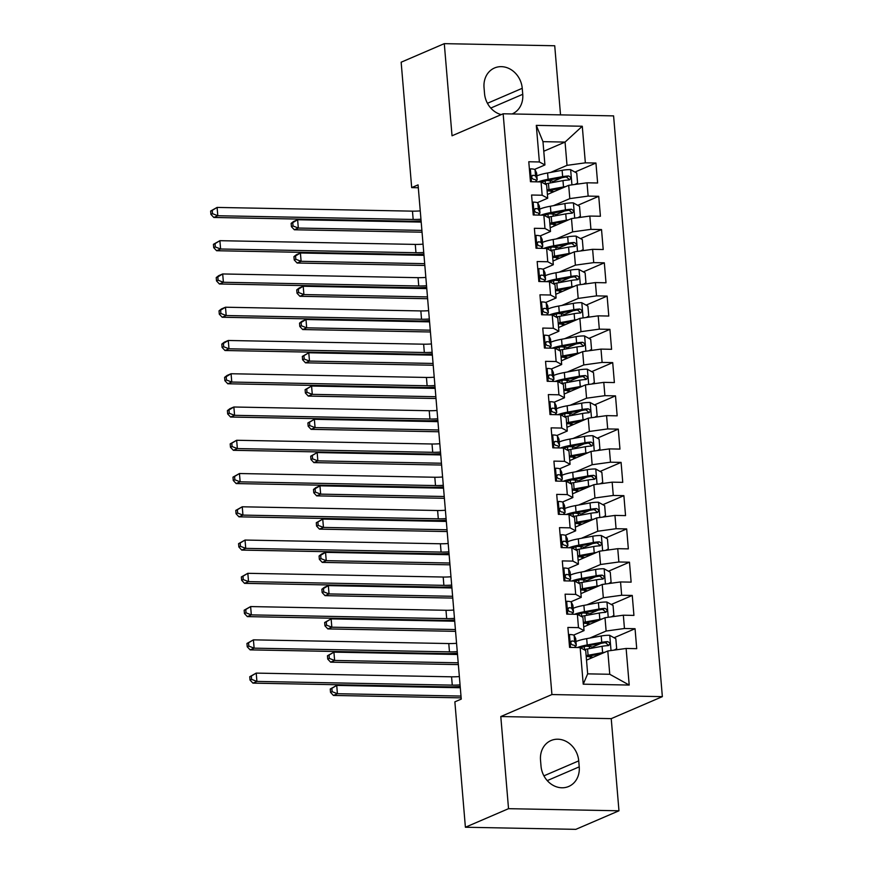 <?xml version="1.0" encoding="UTF-8"?>
<svg xmlns="http://www.w3.org/2000/svg" width="873" height="873" viewBox="0 0 873 873"><rect width="100%" height="100%" fill="white"/><g stroke="black" fill="none" stroke-linecap="round" stroke-linejoin="round"><path stroke-width="1.31" d="M560.531 114.876L554.726 45.756L444.292 43.65L401.154 62.212L411.685 187.619L418.309 187.739M662.356 696.643L613.588 115.88L503.154 113.785L551.922 694.548L662.356 696.643L611.231 718.643L500.796 716.547L508.533 808.682L618.968 810.788L611.231 718.643M618.968 810.788L575.831 829.35L465.396 827.244L508.533 808.682M629.204 685.054L583.229 684.181L580.163 647.591L585.707 650.571L587.66 673.858L609.758 674.272L629.204 685.054L626.127 648.464L636.723 648.672L635.053 628.713L624.457 628.505L623.333 615.203L633.929 615.41L632.259 595.451L621.663 595.244L620.539 581.942L631.135 582.138L629.466 562.19L618.87 561.983L617.746 548.681L628.342 548.877L626.672 528.918L616.076 528.722L614.952 515.419L625.548 515.616L623.879 495.657L613.283 495.46L612.159 482.158L622.755 482.354L621.085 462.395L610.489 462.199L609.365 448.897L619.961 449.093L618.291 429.134L607.695 428.938L606.571 415.635L617.167 415.832L615.498 395.873L604.902 395.676L603.778 382.363L614.374 382.57L612.704 362.611L602.108 362.415L600.995 349.102L611.591 349.309L609.911 329.35L599.315 329.143L598.201 315.84L608.797 316.048L607.117 296.089L596.521 295.882L595.408 282.579L606.004 282.787L604.323 262.828L593.727 262.62L592.614 249.318L603.21 249.525L601.53 229.566L590.934 229.359L589.821 216.057L600.417 216.253L598.736 196.305L588.14 196.098L587.027 182.795L597.623 182.992L595.943 163.033L574.958 172.068M543.781 151.236L565.06 142.081L582.28 126.247L536.306 125.374L539.383 161.963L528.787 161.756L530.457 181.715L541.053 181.922L542.177 195.225L531.581 195.017L533.25 214.976L543.846 215.184L544.97 228.486L534.374 228.29L536.044 248.238L546.64 248.445L547.764 261.747L537.168 261.551L538.837 281.51L549.433 281.706L550.557 295.009L539.961 294.812L541.631 314.771L552.227 314.967L553.351 328.27L542.755 328.073L544.425 348.032L555.021 348.229L556.145 361.531L545.549 361.335L547.218 381.294L557.814 381.49L558.938 394.803L548.342 394.596L550.012 414.555L560.608 414.751L561.732 428.065L551.136 427.857L552.805 447.816L563.401 448.013L564.515 461.326L553.919 461.119L555.599 481.078L566.195 481.285L567.308 494.587L556.712 494.38L558.393 514.339L568.989 514.546L570.102 527.849L559.506 527.641L561.186 547.6L571.782 547.808L572.895 561.11L562.299 560.903L563.98 580.861L574.576 581.069L575.689 594.371L565.093 594.175L566.773 614.123L577.369 614.33L578.483 627.632L567.886 627.436L569.567 647.395L580.163 647.591M582.28 126.247L585.346 162.836L595.943 163.033M465.396 827.244L454.866 701.848L461.25 699.098L418.069 184.869L411.685 187.619M547.415 194.472L568.694 185.316L569.807 198.618L553.417 205.679M587.027 182.795L568.694 185.316M588.14 196.098L569.807 198.618M536.306 125.374L542.973 141.655L544.927 164.942L534.538 169.417M539.383 161.963L544.927 164.942M550.208 227.744L571.488 218.577L572.601 231.88L556.21 238.94M589.821 216.057L571.488 218.577M590.934 229.359L572.601 231.88M541.053 181.922L546.607 184.901L547.72 198.204L537.332 202.678M542.177 195.225L547.72 198.204M553.002 261.005L574.281 251.839L575.394 265.152L559.004 272.201M592.614 249.318L574.281 251.839M593.727 262.62L575.394 265.152M543.846 215.184L549.401 218.163L550.514 231.465L540.125 235.939M544.97 228.486L550.514 231.465M555.795 294.266L577.075 285.1L578.188 298.413L561.797 305.463M595.408 282.579L577.075 285.1M596.521 295.882L578.188 298.413M546.64 248.445L552.194 251.424L553.307 264.726L542.919 269.2M547.764 261.747L553.307 264.726M558.578 327.528L579.868 318.361L580.981 331.675L564.591 338.724M598.201 315.84L579.868 318.361M599.315 329.143L580.981 331.675M549.433 281.706L554.988 284.685L556.101 297.988L545.712 302.462M550.557 295.009L556.101 297.988M561.372 360.789L582.662 351.633L583.775 364.936L567.385 371.985M600.995 349.102L582.662 351.633M602.108 362.415L583.775 364.936M552.227 314.967L557.782 317.947L558.895 331.249L548.506 335.723M553.351 328.27L558.895 331.249M564.165 394.05L585.456 384.895L586.569 398.197L570.178 405.247M603.778 382.363L585.456 384.895M604.902 395.676L586.569 398.197M555.021 348.229L560.575 351.208L561.688 364.51L551.299 368.984M556.145 361.531L561.688 364.51M566.959 427.312L588.249 418.156L589.362 431.458L572.972 438.508M606.571 415.635L588.249 418.156M607.695 428.938L589.362 431.458M557.814 381.49L563.369 384.469L564.482 397.772L554.082 402.246M558.938 394.803L564.482 397.772M569.753 460.573L591.043 451.417L592.156 464.72L575.765 471.769M609.365 448.897L591.043 451.417M610.489 462.199L592.156 464.72M560.608 414.751L566.162 417.731L567.275 431.033L556.876 435.507M561.732 428.065L567.275 431.033M572.546 493.834L593.836 484.679L594.95 497.981L578.559 505.041M612.159 482.158L593.836 484.679M613.283 495.46L594.95 497.981M563.401 448.013L568.956 450.992L570.069 464.305L559.669 468.779M564.515 461.326L570.069 464.305M575.34 527.096L596.63 517.94L597.743 531.242L581.353 538.303M614.952 515.419L596.63 517.94M616.076 528.722L597.743 531.242M566.195 481.285L571.75 484.253L572.863 497.566L562.463 502.04M567.308 494.587L572.863 497.566M578.133 560.357L599.424 551.201L600.537 564.504L584.146 571.564M617.746 548.681L599.424 551.201M618.87 561.983L600.537 564.504M568.989 514.546L574.532 517.514L575.656 530.828L565.257 535.302M570.102 527.849L575.656 530.828M580.927 593.629L602.206 584.463L603.33 597.765L586.94 604.825M620.539 581.942L602.206 584.463M621.663 595.244L603.33 597.765M571.782 547.808L577.326 550.787L578.45 564.089L568.05 568.563M572.895 561.11L578.45 564.089M583.721 626.89L605 617.724L606.124 631.037L589.733 638.087M623.333 615.203L605 617.724M624.457 628.505L606.124 631.037M574.576 581.069L580.119 584.048L581.243 597.35L570.844 601.824M575.689 594.371L581.243 597.35M586.514 660.152L607.794 650.985L609.758 674.272M626.127 648.464L607.794 650.985M577.369 614.33L582.913 617.309L584.037 630.612L573.637 635.086M578.483 627.632L584.037 630.612M500.796 716.547L551.922 694.548M444.292 43.65L452.028 135.784L503.154 113.785M550.623 172.418L567.014 165.357L565.06 142.081L542.973 141.655M583.229 684.181L587.66 673.858M585.346 162.836L567.014 165.357M541.02 766.134A21.738 18.671 66.7 0 0 568.716 786.464A21.738 18.671 66.7 0 0 579.225 766.854L578.723 760.874A21.738 18.671 66.7 0 0 551.016 740.533A21.738 18.671 66.7 0 0 540.518 760.143L541.02 766.134M512.113 113.948A21.738 18.671 66.7 0 0 512.233 113.894A21.738 18.671 66.7 0 0 522.741 94.295L522.24 88.304A21.738 18.671 66.7 0 0 494.544 67.974A21.738 18.671 66.7 0 0 484.035 87.573L484.537 93.564A21.738 18.671 66.7 0 0 501.2 114.625M635.053 628.713L614.057 637.748M600.94 643.39L592.341 647.089M632.259 595.451L611.264 604.487M598.147 610.129L589.548 613.828M629.466 562.19L608.47 571.215M595.353 576.867L586.754 580.567M626.672 528.918L605.676 537.954M592.56 543.606L583.961 547.306M623.879 495.657L602.883 504.692M589.766 510.345L581.167 514.044M621.085 462.395L600.089 471.431M586.972 477.084L578.373 480.783M618.291 429.134L597.296 438.17M584.179 443.811L575.58 447.522M615.498 395.873L594.502 404.908M581.385 410.55L572.786 414.249M612.704 362.611L591.708 371.647M578.592 377.289L569.993 380.988M609.911 329.35L588.915 338.386M575.798 344.027L567.199 347.727M607.117 296.089L586.121 305.124M573.004 310.766L564.405 314.466M604.323 262.828L583.339 271.863M570.211 277.505L561.612 281.204M601.53 229.566L580.545 238.591M567.417 244.244L558.818 247.943M598.736 196.305L577.751 205.33M564.624 210.982L556.025 214.682M561.83 177.721L553.231 181.42M568.519 634.987L569.6 634.529A9.003 1.67 -4.8 0 1 574.15 635.468L575.623 638.436A25.983 4.823 -4.8 0 1 575.722 638.785L576.256 645.103A25.983 4.823 175.2 0 0 576.147 644.754L574.674 641.786A9.003 1.67 175.2 0 0 572.164 640.968L571.619 641.055M569.6 634.529L568.53 635.118M575.372 646.5A25.983 4.823 175.2 0 0 576.256 645.103M571.149 641.415L572.164 640.968C570.244 642.146 570.353 643.477 572.502 644.961A9.003 1.67 -4.8 0 1 575.012 645.78L575.874 647.515M570.789 643.205L571.302 644.241M460.06 684.879A16.98 3.154 -4.8 0 1 452.269 685.13L256.913 681.42L252.919 683.133L448.275 686.855A25.481 4.736 175.2 0 0 460.191 686.451M459.362 676.564A16.98 3.154 -4.8 0 1 451.57 676.815L256.215 673.105L256.913 681.42L251.62 679.369L251.348 676.04L249.743 676.728L250.027 680.056L251.62 679.369M249.743 676.728L256.215 673.105L251.348 676.04M250.027 680.056L252.919 683.133M592.058 655.481L589.668 656.507A2.041 0.971 -88.9 0 0 589.384 656.736M614.188 650.112L616.676 648.704L615.836 638.73L609.594 635.282A9.003 1.67 175.2 0 0 601.213 635.981L586.689 638.643A25.983 4.823 175.2 0 0 575.962 641.579M586.078 646.184L589.384 646.511A12.397 2.303 -4.8 0 1 593.193 647.831L593.204 647.919M604.793 652.284A9.003 1.67 175.2 0 0 602.61 652.622L588.086 655.274A25.983 4.823 175.2 0 0 586.132 655.656M601.268 653.801L590.192 655.83A21.574 4.005 175.2 0 0 586.22 656.671M584.037 649.665A25.983 4.823 -4.8 0 1 587.551 648.955L602.086 646.293A9.003 1.67 -4.8 0 1 608.023 645.638C610.467 644.241 610.358 642.91 607.684 641.644A9.003 1.67 175.2 0 0 601.748 642.31L587.213 644.961A25.983 4.823 175.2 0 0 577.348 647.537M580.643 647.853A21.574 4.005 -4.8 0 1 589.319 645.518L603.854 642.855A4.583 0.851 -4.8 0 1 605.393 642.637L607.75 644.536M593.04 657.336A12.397 2.303 175.2 0 0 590.246 656.812L586.951 656.496M608.023 645.638L608.754 645.474M460.3 687.749L336.716 685.403L337.415 693.719L333.421 695.443L461.151 697.865M460.999 696.065L337.415 693.719L332.122 691.667L331.849 688.339L330.245 689.026L330.529 692.354L332.122 691.667M330.245 689.026L336.716 685.403L331.849 688.339M330.529 692.354L333.421 695.443M565.726 601.726L566.806 601.268A9.003 1.67 -4.8 0 1 571.357 602.206L572.83 605.175A25.983 4.823 -4.8 0 1 572.928 605.513L573.463 611.842A25.983 4.823 175.2 0 0 573.354 611.493L571.88 608.525A9.003 1.67 175.2 0 0 569.371 607.706L568.825 607.794M566.806 601.268L565.737 601.857M572.579 613.239A25.983 4.823 175.2 0 0 573.463 611.842M568.356 608.143L569.371 607.706C567.45 608.885 567.559 610.216 569.709 611.7A9.003 1.67 -4.8 0 1 572.219 612.519L573.081 614.243M567.996 609.943L568.509 610.98M457.266 651.618A16.98 3.154 -4.8 0 1 449.475 651.869L254.119 648.159L250.125 649.872L445.481 653.593A25.481 4.736 175.2 0 0 457.397 653.19M456.568 643.303A16.98 3.154 -4.8 0 1 448.777 643.554L253.421 639.844L254.119 648.159L248.827 646.096L248.554 642.779L246.95 643.466L247.234 646.784L248.827 646.096M246.95 643.466L253.421 639.844L248.554 642.779M247.234 646.784L250.125 649.872M562.932 568.465L564.013 567.996A9.003 1.67 -4.8 0 1 568.563 568.945L570.036 571.902A25.983 4.823 -4.8 0 1 570.134 572.251L570.669 578.57A25.983 4.823 175.2 0 0 570.571 578.232L569.098 575.263A9.003 1.67 175.2 0 0 566.577 574.445L566.042 574.532M564.013 567.996L562.954 568.596M569.785 579.978A25.983 4.823 175.2 0 0 570.669 578.57M565.562 574.881L566.577 574.445C564.656 575.623 564.766 576.955 566.915 578.439A9.003 1.67 -4.8 0 1 569.425 579.257L570.287 580.981M565.202 576.682L565.715 577.719M454.473 618.357A16.98 3.154 -4.8 0 1 446.681 618.608L251.326 614.887L247.332 616.611L442.687 620.332A25.481 4.736 175.2 0 0 454.604 619.928M453.774 610.041A16.98 3.154 -4.8 0 1 445.983 610.292L250.627 606.571L251.326 614.887L246.033 612.835L245.76 609.518L244.156 610.205L244.44 613.523L246.033 612.835M244.156 610.205L250.627 606.571L245.76 609.518M244.44 613.523L247.332 616.611M589.264 622.22L586.885 623.246A2.041 0.971 -88.9 0 0 586.591 623.475M611.395 616.851L613.883 615.443L613.053 605.458L606.8 602.021A9.003 1.67 175.2 0 0 598.42 602.719L583.895 605.382A25.983 4.823 175.2 0 0 573.168 608.317M583.284 612.922L586.591 613.239A12.397 2.303 -4.8 0 1 590.399 614.57L590.41 614.657M601.999 619.022A9.003 1.67 175.2 0 0 599.816 619.35L585.292 622.013A25.983 4.823 175.2 0 0 583.339 622.384M598.474 620.539L587.398 622.569A21.574 4.005 175.2 0 0 583.426 623.409M581.243 616.403A25.983 4.823 -4.8 0 1 584.757 615.694L599.293 613.032A9.003 1.67 -4.8 0 1 605.229 612.377C607.673 610.98 607.564 609.649 604.891 608.383A9.003 1.67 175.2 0 0 598.954 609.048L584.43 611.7A25.983 4.823 175.2 0 0 574.554 614.276M577.85 614.592A21.574 4.005 -4.8 0 1 586.525 612.257L601.06 609.594A4.583 0.851 -4.8 0 1 602.599 609.376L604.956 611.275M590.246 624.075A12.397 2.303 175.2 0 0 587.453 623.551L584.157 623.235M605.229 612.377L605.96 612.213M457.507 654.488L333.923 652.142L334.621 660.457L330.627 662.17L458.358 664.604M458.205 662.803L334.621 660.457L329.328 658.406L329.056 655.077L327.451 655.765L327.735 659.093L329.328 658.406M327.451 655.765L333.923 652.142L329.056 655.077M327.735 659.093L330.627 662.17M586.47 588.959L584.092 589.984A2.041 0.971 -88.9 0 0 583.797 590.213M608.601 583.59L611.089 582.182L610.26 572.197L604.007 568.76A9.003 1.67 175.2 0 0 595.626 569.458L581.102 572.121A25.983 4.823 175.2 0 0 570.375 575.056M580.49 579.661L583.797 579.978A12.397 2.303 -4.8 0 1 587.605 581.309L587.616 581.396M599.205 585.761A9.003 1.67 175.2 0 0 597.023 586.089L582.498 588.751A25.983 4.823 175.2 0 0 580.556 589.122M595.681 587.278L584.604 589.297A21.574 4.005 175.2 0 0 580.632 590.148M578.45 583.142A25.983 4.823 -4.8 0 1 581.964 582.433L596.499 579.77A9.003 1.67 -4.8 0 1 602.435 579.115C604.891 577.719 604.771 576.387 602.097 575.121A9.003 1.67 175.2 0 0 596.161 575.776L581.636 578.439A25.983 4.823 175.2 0 0 571.76 581.014M575.056 581.331A21.574 4.005 -4.8 0 1 583.731 578.995L598.267 576.333A4.583 0.851 -4.8 0 1 599.806 576.115L602.163 578.013M587.453 590.814A12.397 2.303 175.2 0 0 584.659 590.29L581.363 589.973M602.435 579.115L603.167 578.952M454.713 621.227L331.129 618.881L331.827 627.196L327.833 628.909L455.564 631.343M455.411 629.542L331.827 627.196L326.535 625.144L326.262 621.816L324.658 622.504L324.942 625.832L326.535 625.144M324.658 622.504L331.129 618.881L326.262 621.816M324.942 625.832L327.833 628.909M560.15 535.204L561.219 534.734A9.003 1.67 -4.8 0 1 565.769 535.684L567.243 538.641A25.983 4.823 -4.8 0 1 567.341 538.99L567.876 545.309A25.983 4.823 175.2 0 0 567.777 544.97L566.304 542.002A9.003 1.67 175.2 0 0 563.783 541.184L563.249 541.271M561.219 534.734L560.16 535.335M566.992 546.716A25.983 4.823 175.2 0 0 567.876 545.309M562.769 541.62L563.783 541.184C561.863 542.362 561.972 543.693 564.122 545.178A9.003 1.67 -4.8 0 1 566.632 545.996L567.494 547.72M562.408 543.421L562.921 544.457M451.679 585.085A16.98 3.154 -4.8 0 1 443.888 585.346L248.532 581.625L244.538 583.35L439.894 587.071A25.481 4.736 175.2 0 0 451.81 586.667M450.981 576.769A16.98 3.154 -4.8 0 1 443.189 577.031L247.834 573.31L248.532 581.625L243.24 579.574L242.967 576.245L241.363 576.933L241.646 580.261L243.24 579.574M241.363 576.933L247.834 573.31L242.967 576.245M241.646 580.261L244.538 583.35M557.356 501.931L558.425 501.473A9.003 1.67 -4.8 0 1 562.976 502.422L564.449 505.38A25.983 4.823 -4.8 0 1 564.547 505.729L565.082 512.047A25.983 4.823 175.2 0 0 564.984 511.698L563.511 508.741A9.003 1.67 175.2 0 0 560.99 507.922L560.455 508.01M558.425 501.473L557.367 502.073M564.198 513.455A25.983 4.823 175.2 0 0 565.082 512.047M559.975 508.359L560.99 507.922C559.069 509.09 559.178 510.421 561.328 511.916A9.003 1.67 -4.8 0 1 563.838 512.735L564.7 514.459M559.615 510.159L560.128 511.196M448.886 551.823A16.98 3.154 -4.8 0 1 441.094 552.085L245.739 548.364L241.745 550.088L437.1 553.798A25.481 4.736 175.2 0 0 449.017 553.395M448.187 543.508A16.98 3.154 -4.8 0 1 440.396 543.77L245.04 540.049L245.739 548.364L240.446 546.312L240.173 542.984L238.569 543.672L238.853 547L240.446 546.312M238.569 543.672L245.04 540.049L240.173 542.984M238.853 547L241.745 550.088M583.677 555.697L581.298 556.723A2.041 0.971 -88.9 0 0 581.003 556.941M605.807 550.317L608.295 548.921L607.466 538.936L601.213 535.498A9.003 1.67 175.2 0 0 592.832 536.197L578.308 538.859A25.983 4.823 175.2 0 0 567.581 541.795M577.697 546.4L581.003 546.716A12.397 2.303 -4.8 0 1 584.812 548.048L584.823 548.135M596.412 552.5A9.003 1.67 175.2 0 0 594.229 552.827L579.705 555.49A25.983 4.823 175.2 0 0 577.762 555.861M592.887 554.017L581.811 556.036A21.574 4.005 175.2 0 0 577.839 556.876M575.656 549.881A25.983 4.823 -4.8 0 1 579.17 549.172L593.705 546.509A9.003 1.67 -4.8 0 1 599.642 545.854C602.097 544.457 601.977 543.126 599.304 541.86A9.003 1.67 175.2 0 0 593.367 542.515L578.843 545.178A25.983 4.823 175.2 0 0 568.967 547.753M572.273 548.069A21.574 4.005 -4.8 0 1 580.949 545.723L595.473 543.071A4.583 0.851 -4.8 0 1 597.012 542.853L599.369 544.752M584.659 557.552A12.397 2.303 175.2 0 0 581.865 557.029L578.57 556.712M599.642 545.854L600.373 545.69M451.919 587.966L328.335 585.619L329.034 593.935L325.04 595.648L452.771 598.081M452.618 596.281L329.034 593.935L323.752 591.883L323.468 588.555L321.875 589.242L322.148 592.571L323.752 591.883M321.875 589.242L324.341 587.333L328.335 585.619L323.468 588.555M322.148 592.571L325.04 595.648M580.883 522.436L578.504 523.462A2.041 0.971 -88.9 0 0 578.21 523.68M603.014 517.056L605.502 515.659L604.673 505.674L598.42 502.237A9.003 1.67 175.2 0 0 590.039 502.935L575.514 505.598A25.983 4.823 175.2 0 0 564.787 508.533M574.903 513.138L578.21 513.455A12.397 2.303 -4.8 0 1 582.018 514.786L582.029 514.874M593.618 519.239A9.003 1.67 175.2 0 0 591.436 519.566L576.911 522.229A25.983 4.823 175.2 0 0 574.969 522.6M590.093 520.755L579.017 522.774A21.574 4.005 175.2 0 0 575.045 523.614M572.863 516.62A25.983 4.823 -4.8 0 1 576.376 515.91L590.912 513.248A9.003 1.67 -4.8 0 1 596.848 512.593C599.304 511.196 599.184 509.865 596.51 508.599A9.003 1.67 175.2 0 0 590.574 509.254L576.049 511.916A25.983 4.823 175.2 0 0 566.173 514.492M569.48 514.808A21.574 4.005 -4.8 0 1 578.155 512.462L592.68 509.81A4.583 0.851 -4.8 0 1 594.218 509.592L596.575 511.491M581.865 524.291A12.397 2.303 175.2 0 0 579.072 523.767L575.776 523.44M596.848 512.593L597.579 512.429M449.126 554.704L325.542 552.358L326.24 560.673L322.246 562.387L449.977 564.82M449.824 563.02L326.24 560.673L320.958 558.611L320.675 555.293L319.082 555.981L319.354 559.309L320.958 558.611M319.082 555.981L321.548 554.071L325.542 552.358L320.675 555.293M319.354 559.309L322.246 562.387M554.562 468.67L555.632 468.212A9.003 1.67 -4.8 0 1 560.182 469.161L561.655 472.118A25.983 4.823 -4.8 0 1 561.754 472.468L562.288 478.786A25.983 4.823 175.2 0 0 562.19 478.437L560.717 475.479A9.003 1.67 175.2 0 0 558.196 474.661L557.661 474.748M555.632 468.212L554.573 468.812M561.404 480.194A25.983 4.823 175.2 0 0 562.288 478.786M557.181 475.098L558.196 474.661C556.276 475.829 556.385 477.16 558.534 478.655A9.003 1.67 -4.8 0 1 561.044 479.473L561.906 481.198M556.821 476.887L557.334 477.924M446.092 518.562A16.98 3.154 -4.8 0 1 438.301 518.824L242.945 515.103L238.951 516.827L434.307 520.537A25.481 4.736 175.2 0 0 446.223 520.133M445.394 510.247A16.98 3.154 -4.8 0 1 437.602 510.509L242.247 506.787L242.945 515.103L237.652 513.051L237.38 509.723L235.775 510.41L236.059 513.739L237.652 513.051M235.775 510.41L242.247 506.787L237.38 509.723M236.059 513.739L238.951 516.827M578.09 489.175L575.711 490.2A2.041 0.971 -88.9 0 0 575.416 490.419M600.22 483.795L602.708 482.398L601.879 472.413L595.626 468.976A9.003 1.67 175.2 0 0 587.256 469.674L572.721 472.337A25.983 4.823 175.2 0 0 561.994 475.272M572.11 479.866L575.416 480.194A12.397 2.303 -4.8 0 1 579.225 481.514L579.236 481.612M590.825 485.966A9.003 1.67 175.2 0 0 588.642 486.305L574.118 488.967A25.983 4.823 175.2 0 0 572.175 489.338M587.3 487.483L576.224 489.513A21.574 4.005 175.2 0 0 572.251 490.353M570.069 483.358A25.983 4.823 -4.8 0 1 573.583 482.638L588.118 479.986A9.003 1.67 -4.8 0 1 594.055 479.332C596.51 477.935 596.39 476.603 593.716 475.338A9.003 1.67 175.2 0 0 587.78 475.992L573.255 478.655A25.983 4.823 175.2 0 0 563.391 481.23M566.686 481.536A21.574 4.005 -4.8 0 1 575.362 479.201L589.886 476.549A4.583 0.851 -4.8 0 1 591.425 476.331L593.782 478.229M579.072 491.03A12.397 2.303 175.2 0 0 576.278 490.506L572.983 490.179M594.055 479.332L594.786 479.168M446.332 521.443L322.748 519.086L323.447 527.412L319.453 529.125L447.183 531.559M447.031 529.758L323.447 527.412L318.165 525.35L317.881 522.032L316.288 522.72L316.561 526.037L318.165 525.35M316.288 522.72L322.748 519.086L317.881 522.032M316.561 526.037L319.453 529.125M551.769 435.409L552.838 434.95A9.003 1.67 -4.8 0 1 557.389 435.9L558.862 438.857A25.983 4.823 -4.8 0 1 558.96 439.206L559.495 445.525A25.983 4.823 175.2 0 0 559.397 445.175L557.923 442.218A9.003 1.67 175.2 0 0 555.414 441.4L554.868 441.476M552.838 434.95L551.78 435.551M558.611 446.921A25.983 4.823 175.2 0 0 559.495 445.525M554.388 441.836L555.414 441.4C553.482 442.567 553.591 443.899 555.741 445.394A9.003 1.67 -4.8 0 1 558.251 446.212L559.113 447.936M554.028 443.626L554.541 444.663M443.298 485.301A16.98 3.154 -4.8 0 1 435.507 485.563L240.151 481.841L236.157 483.566L431.513 487.276A25.481 4.736 175.2 0 0 443.429 486.872M442.6 476.985A16.98 3.154 -4.8 0 1 434.809 477.247L239.453 473.526L240.151 481.841L234.859 479.79L234.586 476.462L232.982 477.149L233.266 480.477L234.859 479.79M232.982 477.149L239.453 473.526L234.586 476.462M233.266 480.477L236.157 483.566M575.296 455.913L572.917 456.939A2.041 0.971 -88.9 0 0 572.623 457.157M597.427 450.533L599.926 449.126L599.085 439.152L592.832 435.714A9.003 1.67 175.2 0 0 584.463 436.413L569.927 439.064A25.983 4.823 175.2 0 0 559.2 442.011M569.316 446.605L572.623 446.932A12.397 2.303 -4.8 0 1 576.431 448.253L576.442 448.351M588.031 452.705A9.003 1.67 175.2 0 0 585.859 453.043L571.324 455.695A25.983 4.823 175.2 0 0 569.382 456.077M584.506 454.222L573.43 456.252A21.574 4.005 175.2 0 0 569.469 457.092M567.275 450.097A25.983 4.823 -4.8 0 1 570.789 449.377L585.325 446.725A9.003 1.67 -4.8 0 1 591.261 446.07C593.716 444.673 593.596 443.342 590.923 442.076A9.003 1.67 175.2 0 0 584.986 442.731L570.462 445.394A25.983 4.823 175.2 0 0 560.597 447.969M563.893 448.275A21.574 4.005 -4.8 0 1 572.568 445.939L587.092 443.288A4.583 0.851 -4.8 0 1 588.631 443.058L590.988 444.968M576.278 457.768A12.397 2.303 175.2 0 0 573.485 457.245L570.189 456.917M591.261 446.07L591.992 445.907M443.539 488.182L319.954 485.825L320.653 494.14L316.659 495.864L444.39 498.297M444.237 496.497L320.653 494.14L315.371 492.088L315.088 488.76L313.494 489.458L313.767 492.776L315.371 492.088M313.494 489.458L315.961 487.549L319.954 485.825L315.088 488.76M313.767 492.776L316.659 495.864M548.975 402.147L550.045 401.689A9.003 1.67 -4.8 0 1 554.595 402.639L556.068 405.596A25.983 4.823 -4.8 0 1 556.166 405.945L556.701 412.263A25.983 4.823 175.2 0 0 556.603 411.914L555.13 408.957A9.003 1.67 175.2 0 0 552.62 408.138L552.074 408.215M550.045 401.689L548.986 402.289M555.817 413.66A25.983 4.823 175.2 0 0 556.701 412.263M551.594 408.575L552.62 408.138C550.688 409.306 550.798 410.637 552.947 412.132A9.003 1.67 -4.8 0 1 555.457 412.951L556.319 414.675M551.234 410.365L551.747 411.401M440.505 452.039A16.98 3.154 -4.8 0 1 432.713 452.301L237.358 448.58L233.364 450.304L428.719 454.015A25.481 4.736 175.2 0 0 440.636 453.611M439.806 443.724A16.98 3.154 -4.8 0 1 432.015 443.986L236.659 440.265L237.358 448.58L232.065 446.529L231.792 443.2L230.188 443.888L230.472 447.216L232.065 446.529M230.188 443.888L236.659 440.265L231.792 443.2M230.472 447.216L233.364 450.304M572.502 422.652L570.124 423.678A2.041 0.971 -88.9 0 0 569.84 423.896M594.644 417.272L597.132 415.864L596.292 405.89L590.039 402.453A9.003 1.67 175.2 0 0 581.669 403.151L567.134 405.803A25.983 4.823 175.2 0 0 556.407 408.75M566.522 413.344L569.829 413.671A12.397 2.303 -4.8 0 1 573.637 414.991L573.648 415.09M585.237 419.444A9.003 1.67 175.2 0 0 583.066 419.782L568.53 422.434A25.983 4.823 175.2 0 0 566.588 422.816M581.713 420.961L570.636 422.99A21.574 4.005 175.2 0 0 566.675 423.831M564.482 416.836A25.983 4.823 -4.8 0 1 568.007 416.115L582.531 413.464A9.003 1.67 -4.8 0 1 588.467 412.798C590.923 411.401 590.814 410.07 588.14 408.815A9.003 1.67 175.2 0 0 582.193 409.47L567.668 412.121A25.983 4.823 175.2 0 0 557.803 414.697M561.099 415.013A21.574 4.005 -4.8 0 1 569.774 412.678L584.299 410.026A4.583 0.851 -4.8 0 1 585.838 409.797L588.195 411.707M573.485 424.507A12.397 2.303 175.2 0 0 570.691 423.983L567.395 423.656M588.467 412.798L589.199 412.634M440.745 454.92L317.161 452.563L317.859 460.879L313.865 462.603L441.596 465.036M441.443 463.236L317.859 460.879L312.578 458.827L312.294 455.499L310.701 456.186L310.974 459.514L312.578 458.827M310.701 456.186L317.161 452.563L312.294 455.499M310.974 459.514L313.865 462.603M546.182 368.886L547.251 368.428A9.003 1.67 -4.8 0 1 551.801 369.377L553.275 372.334A25.983 4.823 -4.8 0 1 553.373 372.684L553.908 379.002A25.983 4.823 175.2 0 0 553.809 378.653L552.336 375.696A9.003 1.67 175.2 0 0 549.826 374.877L549.281 374.954M547.251 368.428L546.192 369.028M553.024 380.399A25.983 4.823 175.2 0 0 553.908 379.002M548.811 375.314L549.826 374.877C547.895 376.045 548.004 377.376 550.154 378.86A9.003 1.67 -4.8 0 1 552.674 379.679L553.526 381.414M548.44 377.103L548.953 378.14M437.711 418.778A16.98 3.154 -4.8 0 1 429.92 419.04L234.564 415.319L230.57 417.032L425.926 420.753A25.481 4.736 175.2 0 0 437.842 420.35M437.013 410.463A16.98 3.154 -4.8 0 1 429.221 410.725L233.866 407.004L234.564 415.319L229.283 413.267L228.999 409.939L227.406 410.626L227.678 413.955L229.283 413.267M227.406 410.626L229.872 408.717L233.866 407.004L228.999 409.939M227.678 413.955L230.57 417.032M569.709 389.391L567.33 390.417A2.041 0.971 -88.9 0 0 567.046 390.635M591.85 384.011L594.338 382.603L593.498 372.629L587.245 369.192A9.003 1.67 175.2 0 0 578.875 369.89L564.34 372.542A25.983 4.823 175.2 0 0 553.613 375.488M563.74 380.082L567.035 380.41A12.397 2.303 -4.8 0 1 570.844 381.73L570.855 381.817M582.444 386.182A9.003 1.67 175.2 0 0 580.272 386.521L565.737 389.172A25.983 4.823 175.2 0 0 563.794 389.554M578.919 387.699L567.843 389.729A21.574 4.005 175.2 0 0 563.882 390.569M561.688 383.574A25.983 4.823 -4.8 0 1 565.213 382.854L579.737 380.202A9.003 1.67 -4.8 0 1 585.674 379.537C588.129 378.14 588.02 376.809 585.346 375.554A9.003 1.67 175.2 0 0 579.399 376.208L564.875 378.86A25.983 4.823 175.2 0 0 555.01 381.436M558.305 381.752A21.574 4.005 -4.8 0 1 566.981 379.417L581.505 376.754A4.583 0.851 -4.8 0 1 583.044 376.536L585.401 378.446M570.691 391.246A12.397 2.303 175.2 0 0 567.897 390.722L564.602 390.395M585.674 379.537L586.405 379.373M437.951 421.659L314.367 419.302L315.066 427.617L311.072 429.341L438.803 431.764M438.65 429.974L315.066 427.617L309.784 425.566L309.5 422.237L307.907 422.925L308.18 426.253L309.784 425.566M307.907 422.925L314.367 419.302L309.5 422.237M308.18 426.253L311.072 429.341M543.388 335.625L544.457 335.167A9.003 1.67 -4.8 0 1 549.008 336.105L550.481 339.073A25.983 4.823 -4.8 0 1 550.579 339.422L551.114 345.741A25.983 4.823 175.2 0 0 551.016 345.392L549.543 342.434A9.003 1.67 175.2 0 0 547.033 341.616L546.487 341.692M544.457 335.167L543.399 335.767M550.23 347.138A25.983 4.823 175.2 0 0 551.114 345.741M546.018 342.052L547.033 341.616C545.101 342.783 545.21 344.115 547.36 345.599A9.003 1.67 -4.8 0 1 549.881 346.417L550.732 348.152M545.647 343.842L546.16 344.879M434.918 385.517A16.98 3.154 -4.8 0 1 427.126 385.768L231.771 382.058L227.777 383.771L423.132 387.492A25.481 4.736 175.2 0 0 435.049 387.088M434.219 377.201A16.98 3.154 -4.8 0 1 426.428 377.452L231.072 373.742L231.771 382.058L226.489 380.006L226.205 376.678L224.612 377.365L224.885 380.693L226.489 380.006M224.612 377.365L227.078 375.455L231.072 373.742L226.205 376.678M224.885 380.693L227.777 383.771M566.915 356.119L564.536 357.144A2.041 0.971 -88.9 0 0 564.253 357.373M589.057 350.75L591.545 349.342L590.705 339.368L584.452 335.93A9.003 1.67 175.2 0 0 576.082 336.629L561.546 339.281A25.983 4.823 175.2 0 0 550.819 342.216M560.946 346.821L564.242 347.148A12.397 2.303 -4.8 0 1 568.061 348.469L568.061 348.556M579.65 352.921A9.003 1.67 175.2 0 0 577.479 353.259L562.943 355.911A25.983 4.823 175.2 0 0 561.001 356.293M576.125 354.438L565.049 356.468A21.574 4.005 175.2 0 0 561.088 357.308M558.895 350.313A25.983 4.823 -4.8 0 1 562.419 349.593L576.944 346.941A9.003 1.67 -4.8 0 1 582.88 346.275C585.336 344.879 585.226 343.547 582.553 342.292A9.003 1.67 175.2 0 0 576.606 342.947L562.081 345.599A25.983 4.823 175.2 0 0 552.216 348.174M555.512 348.491A21.574 4.005 -4.8 0 1 564.187 346.155L578.712 343.493A4.583 0.851 -4.8 0 1 580.25 343.275L582.607 345.173M567.897 357.985A12.397 2.303 175.2 0 0 565.104 357.461L561.808 357.133M582.88 346.275L583.611 346.112M435.158 388.398L311.574 386.041L312.272 394.356L308.278 396.08L436.009 398.503M435.856 396.713L312.272 394.356L306.99 392.304L306.707 388.976L305.114 389.664L305.386 392.992L306.99 392.304M305.114 389.664L311.574 386.041L306.707 388.976M305.386 392.992L308.278 396.08M540.594 302.364L541.664 301.905A9.003 1.67 -4.8 0 1 546.214 302.844L547.687 305.812A25.983 4.823 -4.8 0 1 547.786 306.161L548.32 312.479A25.983 4.823 175.2 0 0 548.222 312.13L546.749 309.162A9.003 1.67 175.2 0 0 544.239 308.355L543.693 308.431M541.664 301.905L540.605 302.505M547.436 313.876A25.983 4.823 175.2 0 0 548.32 312.479M543.224 308.791L544.239 308.355C542.308 309.522 542.417 310.853 544.566 312.338A9.003 1.67 -4.8 0 1 547.087 313.156L547.938 314.891M542.853 310.581L543.366 311.617M432.124 352.256A16.98 3.154 -4.8 0 1 424.333 352.506L228.977 348.796L224.983 350.51L420.339 354.231A25.481 4.736 175.2 0 0 432.255 353.827M431.426 343.94A16.98 3.154 -4.8 0 1 423.634 344.191L228.279 340.481L228.977 348.796L223.695 346.745L223.412 343.416L221.818 344.104L222.091 347.432L223.695 346.745M221.818 344.104L224.285 342.194L228.279 340.481L223.412 343.416M222.091 347.432L224.983 350.51M564.122 322.857L561.743 323.883A2.041 0.971 -88.9 0 0 561.459 324.112M586.263 317.488L588.751 316.081L587.911 306.107L581.658 302.658A9.003 1.67 175.2 0 0 573.288 303.368L558.753 306.019A25.983 4.823 175.2 0 0 548.026 308.955M558.153 313.56L561.448 313.887A12.397 2.303 -4.8 0 1 565.268 315.208L565.268 315.295M576.857 319.66A9.003 1.67 175.2 0 0 574.685 319.998L560.15 322.65A25.983 4.823 175.2 0 0 558.207 323.032M573.332 321.177L562.256 323.206A21.574 4.005 175.2 0 0 558.294 324.047M556.101 317.052A25.983 4.823 -4.8 0 1 559.626 316.332L574.15 313.669A9.003 1.67 -4.8 0 1 580.087 313.014C582.542 311.617 582.433 310.286 579.759 309.02A9.003 1.67 175.2 0 0 573.812 309.686L559.287 312.338A25.983 4.823 175.2 0 0 549.423 314.913M552.718 315.229A21.574 4.005 -4.8 0 1 561.394 312.894L575.918 310.231A4.583 0.851 -4.8 0 1 577.457 310.013L579.814 311.912M565.104 324.712A12.397 2.303 175.2 0 0 562.31 324.199L559.015 323.872M580.087 313.014L580.818 312.85M432.364 355.136L308.78 352.779L309.479 361.095L305.485 362.819L433.215 365.241M433.063 363.452L309.479 361.095L304.197 359.043L303.913 355.715L302.32 356.402L302.593 359.731L304.197 359.043M302.32 356.402L308.78 352.779L303.913 355.715M302.593 359.731L305.485 362.819M537.801 269.102L538.87 268.644A9.003 1.67 -4.8 0 1 543.421 269.582L544.894 272.551A25.983 4.823 -4.8 0 1 544.992 272.9L545.527 279.218A25.983 4.823 175.2 0 0 545.429 278.869L543.955 275.901A9.003 1.67 175.2 0 0 541.446 275.082L540.9 275.17M538.87 268.644L537.812 269.233M544.643 280.615A25.983 4.823 175.2 0 0 545.527 279.218M540.431 275.519L541.446 275.082C539.514 276.261 539.623 277.592 541.773 279.076A9.003 1.67 -4.8 0 1 544.294 279.895L545.145 281.63M540.06 277.319L540.573 278.356M429.33 318.994A16.98 3.154 -4.8 0 1 421.539 319.245L226.183 315.535L222.189 317.248L417.545 320.969A25.481 4.736 175.2 0 0 429.461 320.566M428.632 310.679A16.98 3.154 -4.8 0 1 420.841 310.93L225.485 307.22L226.183 315.535L220.902 313.483L220.618 310.155L219.025 310.843L219.298 314.171L220.902 313.483M219.025 310.843L221.491 308.933L225.485 307.22L220.618 310.155M219.298 314.171L222.189 317.248M561.328 289.596L558.949 290.622A2.041 0.971 -88.9 0 0 558.665 290.851M583.47 284.227L585.958 282.819L585.117 272.845L578.864 269.397A9.003 1.67 175.2 0 0 570.495 270.095L555.959 272.758A25.983 4.823 175.2 0 0 545.232 275.693M555.359 280.298L558.655 280.626A12.397 2.303 -4.8 0 1 562.474 281.946L562.474 282.034M574.063 286.399A9.003 1.67 175.2 0 0 571.891 286.726L557.356 289.389A25.983 4.823 175.2 0 0 555.414 289.771M570.538 287.915L559.462 289.945A21.574 4.005 175.2 0 0 555.501 290.785M553.307 283.78A25.983 4.823 -4.8 0 1 556.832 283.07L571.357 280.408A9.003 1.67 -4.8 0 1 577.293 279.753C579.748 278.356 579.639 277.025 576.966 275.759A9.003 1.67 175.2 0 0 571.018 276.425L556.494 279.076A25.983 4.823 175.2 0 0 546.629 281.652M549.925 281.968A21.574 4.005 -4.8 0 1 558.6 279.633L573.125 276.97A4.583 0.851 -4.8 0 1 574.663 276.752L577.02 278.651M562.31 291.451A12.397 2.303 175.2 0 0 559.528 290.927L556.221 290.611M577.293 279.753L578.035 279.589M429.581 321.864L305.986 319.518L306.685 327.833L302.691 329.547L430.422 331.98M430.28 330.18L306.685 327.833L301.403 325.782L301.12 322.453L299.526 323.141L299.799 326.469L301.403 325.782M299.526 323.141L301.993 321.231L305.986 319.518L301.12 322.453M299.799 326.469L302.691 329.547M535.007 235.841L536.077 235.383A9.003 1.67 -4.8 0 1 540.627 236.321L542.1 239.289A25.983 4.823 -4.8 0 1 542.198 239.628L542.733 245.957A25.983 4.823 175.2 0 0 542.635 245.608L541.162 242.639A9.003 1.67 175.2 0 0 538.652 241.821L538.106 241.908M536.077 235.383L535.018 235.972M541.849 247.354A25.983 4.823 175.2 0 0 542.733 245.957M537.637 242.258L538.652 241.821C536.72 243 536.83 244.331 538.99 245.815A9.003 1.67 -4.8 0 1 541.5 246.633L542.351 248.358M537.266 244.058L537.779 245.095M426.537 285.733A16.98 3.154 -4.8 0 1 418.745 285.984L223.39 282.274L219.396 283.987L414.751 287.708A25.481 4.736 175.2 0 0 426.679 287.304M425.838 277.418A16.98 3.154 -4.8 0 1 418.047 277.669L222.691 273.958L223.39 282.274L218.108 280.211L217.824 276.894L216.231 277.581L216.504 280.899L218.108 280.211M216.231 277.581L218.697 275.672L222.691 273.958L217.824 276.894M216.504 280.899L219.396 283.987M558.534 256.335L556.156 257.36A2.041 0.971 -88.9 0 0 555.872 257.59M580.676 250.966L583.164 249.558L582.324 239.573L576.071 236.136A9.003 1.67 175.2 0 0 567.701 236.834L553.166 239.497A25.983 4.823 175.2 0 0 542.439 242.432M552.565 247.037L555.861 247.354A12.397 2.303 -4.8 0 1 559.68 248.685L559.68 248.772M571.28 253.137A9.003 1.67 175.2 0 0 569.098 253.465L554.562 256.127A25.983 4.823 175.2 0 0 552.62 256.498M567.756 254.654L556.668 256.673A21.574 4.005 175.2 0 0 552.707 257.524M550.514 250.518A25.983 4.823 -4.8 0 1 554.039 249.809L568.563 247.146A9.003 1.67 -4.8 0 1 574.499 246.492C576.955 245.095 576.846 243.763 574.172 242.498A9.003 1.67 175.2 0 0 568.225 243.152L553.7 245.815A25.983 4.823 175.2 0 0 543.835 248.39M547.131 248.707A21.574 4.005 -4.8 0 1 555.806 246.372L570.331 243.709A4.583 0.851 -4.8 0 1 571.87 243.491L574.227 245.389M559.528 258.19A12.397 2.303 175.2 0 0 556.734 257.666L553.427 257.349M574.499 246.492L575.242 246.328M426.788 288.603L303.204 286.257L303.902 294.572L299.897 296.285L427.628 298.719M427.486 296.918L303.902 294.572L298.61 292.52L298.326 289.192L296.733 289.88L297.016 293.208L298.61 292.52M296.733 289.88L299.21 287.97L303.204 286.257L298.326 289.192M297.016 293.208L299.897 296.285M532.214 202.58L533.283 202.11A9.003 1.67 -4.8 0 1 537.833 203.06L539.307 206.017A25.983 4.823 -4.8 0 1 539.416 206.366L539.94 212.685A25.983 4.823 175.2 0 0 539.841 212.346L538.368 209.378A9.003 1.67 175.2 0 0 535.858 208.56L535.313 208.647M533.283 202.11L532.224 202.711M539.067 214.092A25.983 4.823 175.2 0 0 539.94 212.685M534.843 208.996L535.858 208.56C533.927 209.738 534.047 211.07 536.197 212.554A9.003 1.67 -4.8 0 1 538.706 213.372L539.569 215.096M534.472 210.797L534.985 211.833M423.743 252.472A16.98 3.154 -4.8 0 1 415.963 252.723L220.596 249.001L216.602 250.726L411.958 254.447A25.481 4.736 175.2 0 0 423.885 254.043M423.045 244.156A16.98 3.154 -4.8 0 1 415.264 244.407L219.898 240.686L220.596 249.001L215.315 246.95L215.031 243.632L213.438 244.32L213.71 247.637L215.315 246.95M213.438 244.32L219.898 240.686L215.031 243.632M213.71 247.637L216.602 250.726M555.741 223.073L553.362 224.099A2.041 0.971 -88.9 0 0 553.078 224.328M577.882 217.704L580.37 216.297L579.53 206.312L573.277 202.874A9.003 1.67 175.2 0 0 564.907 203.573L550.372 206.235A25.983 4.823 175.2 0 0 539.645 209.171M549.772 213.776L553.067 214.092A12.397 2.303 -4.8 0 1 556.887 215.424L556.887 215.511M568.487 219.876A9.003 1.67 175.2 0 0 566.304 220.203L551.769 222.866A25.983 4.823 175.2 0 0 549.826 223.237M564.962 221.393L553.875 223.412A21.574 4.005 175.2 0 0 549.914 224.263M547.72 217.257A25.983 4.823 -4.8 0 1 551.245 216.548L565.769 213.885A9.003 1.67 -4.8 0 1 571.717 213.23C574.161 211.833 574.052 210.502 571.379 209.236A9.003 1.67 175.2 0 0 565.431 209.891L550.907 212.554A25.983 4.823 175.2 0 0 541.042 215.129M544.337 215.445A21.574 4.005 -4.8 0 1 553.013 213.099L567.537 210.448A4.583 0.851 -4.8 0 1 569.076 210.229L571.433 212.128M556.734 224.928A12.397 2.303 175.2 0 0 553.94 224.405L550.634 224.088M571.717 213.23L572.448 213.067M423.994 255.342L300.41 252.995L301.109 261.311L297.115 263.024L424.835 265.457M424.693 263.657L301.109 261.311L295.816 259.259L295.532 255.931L293.939 256.618L294.223 259.947L295.816 259.259M293.939 256.618L296.416 254.709L300.41 252.995L295.532 255.931M294.223 259.947L297.115 263.024M529.42 169.318L530.489 168.849A9.003 1.67 -4.8 0 1 535.04 169.798L536.513 172.756A25.983 4.823 -4.8 0 1 536.622 173.105L537.146 179.423A25.983 4.823 175.2 0 0 537.048 179.085L535.575 176.117A9.003 1.67 175.2 0 0 533.065 175.298L532.519 175.386M530.489 168.849L529.431 169.449M536.273 180.831A25.983 4.823 175.2 0 0 537.146 179.423M532.05 175.735L533.065 175.298C531.133 176.477 531.253 177.797 533.403 179.292A9.003 1.67 -4.8 0 1 535.913 180.111L536.775 181.835M531.679 177.535L532.192 178.572M420.961 219.199A16.98 3.154 -4.8 0 1 413.169 219.461L217.803 215.74L213.809 217.464L409.175 221.185A25.481 4.736 175.2 0 0 421.092 220.771M420.262 210.884A16.98 3.154 -4.8 0 1 412.471 211.146L217.104 207.425L217.803 215.74L212.521 213.689L212.237 210.36L210.644 211.048L210.917 214.376L212.521 213.689M210.644 211.048L217.104 207.425L212.237 210.36M210.917 214.376L213.809 217.464M552.958 189.812L550.568 190.838A2.041 0.971 -88.9 0 0 550.285 191.056M575.089 184.432L577.577 183.035L576.737 173.05L570.484 169.613A9.003 1.67 175.2 0 0 562.114 170.311L547.578 172.974A25.983 4.823 175.2 0 0 536.851 175.91M546.978 180.515L550.274 180.831A12.397 2.303 -4.8 0 1 554.093 182.162L554.093 182.25M565.693 186.615A9.003 1.67 175.2 0 0 563.511 186.942L548.975 189.605A25.983 4.823 175.2 0 0 547.033 189.976M562.168 188.132L551.081 190.15A21.574 4.005 175.2 0 0 547.12 190.991M544.927 183.996A25.983 4.823 -4.8 0 1 548.451 183.286L562.976 180.624A9.003 1.67 -4.8 0 1 568.923 179.969C571.368 178.572 571.258 177.241 568.585 175.975A9.003 1.67 175.2 0 0 562.649 176.63L548.113 179.292A25.983 4.823 175.2 0 0 538.248 181.868M541.544 182.184A21.574 4.005 -4.8 0 1 550.219 179.838L564.744 177.186A4.583 0.851 -4.8 0 1 566.282 176.968L568.639 178.867M553.94 191.667A12.397 2.303 175.2 0 0 551.147 191.143L547.84 190.827M568.923 179.969L569.654 179.805M421.201 222.08L297.617 219.734L298.315 228.049L294.321 229.763L422.052 232.196M421.899 230.396L298.315 228.049L293.022 225.998L292.739 222.67L291.146 223.357L291.429 226.685L293.022 225.998M291.146 223.357L293.623 221.447L297.617 219.734L292.739 222.67M291.429 226.685L294.321 229.763M547.251 780.615L579.225 766.854M543.912 775.846L578.723 760.874M487.44 103.287L522.24 88.304M490.779 108.056L522.741 94.295M569.458 634.606L570.527 647.406M575.623 638.436L576.147 644.754M575.012 645.78L575.154 647.493M574.15 635.468L574.674 641.786M452.269 685.13L451.57 676.815M587.092 656.463L589.668 656.507M611.024 650.549L609.747 635.369M587.213 644.961L586.689 638.643M584.266 646.642L584.517 649.567M589.384 646.511L589.559 648.584M590.246 656.812L590.388 658.482M588.086 655.274L587.551 648.955M601.748 642.31L601.213 635.981M602.61 652.622L602.086 646.293M605.393 642.637L607.684 641.644M566.664 601.344L567.734 614.145M572.83 605.175L573.354 611.493M572.219 612.519L572.361 614.232M571.357 602.206L571.88 608.525M449.475 651.869L448.777 643.554M563.871 568.083L564.94 580.883M570.036 571.902L570.571 578.232M569.425 579.257L569.567 580.971M568.563 568.945L569.098 575.263M446.681 618.608L445.983 610.292M584.299 623.202L586.885 623.246M608.23 617.287L606.953 602.108M584.43 611.7L583.895 605.382M581.473 613.381L581.724 616.305M586.591 613.239L586.765 615.323M587.453 623.551L587.594 625.221M585.292 622.013L584.757 615.694M598.954 609.048L598.42 602.719M599.816 619.35L599.293 613.032M602.599 609.376L604.891 608.383M581.505 589.941L584.092 589.984M605.436 584.026L604.16 568.847M581.636 578.439L581.102 572.121M578.679 580.109L578.93 583.044M583.797 579.978L583.972 582.062M584.659 590.29L584.801 591.959M582.498 588.751L581.964 582.433M596.161 575.776L595.626 569.458M597.023 586.089L596.499 579.77M599.806 576.115L602.097 575.121M561.077 534.822L562.147 547.622M567.243 538.641L567.777 544.97M566.632 545.996L566.773 547.709M565.769 535.684L566.304 542.002M443.888 585.346L443.189 577.031M558.284 501.56L559.353 514.361M564.449 505.38L564.984 511.698M563.838 512.735L563.991 514.448M562.976 502.422L563.511 508.741M441.094 552.085L440.396 543.77M578.712 556.679L581.298 556.723M602.643 550.754L601.366 535.586M578.843 545.178L578.308 538.859M575.885 546.847L576.136 549.772M581.003 546.716L581.178 548.801M581.865 557.029L582.007 558.698M579.705 555.49L579.17 549.172M593.367 542.515L592.832 536.197M594.229 552.827L593.705 546.509M597.012 542.853L599.304 541.86M575.918 523.407L578.504 523.462M599.849 517.493L598.572 502.324M576.049 511.916L575.514 505.598M573.092 513.586L573.343 516.51M578.21 513.455L578.384 515.539M579.072 523.767L579.214 525.437M576.911 522.229L576.376 515.91M590.574 509.254L590.039 502.935M591.436 519.566L590.912 513.248M594.218 509.592L596.51 508.599M555.49 468.288L556.559 481.099M561.655 472.118L562.19 478.437M561.044 479.473L561.197 481.187M560.182 469.161L560.717 475.479M438.301 518.824L437.602 510.509M573.125 490.146L575.711 490.2M597.056 484.231L595.779 469.063M573.255 478.655L572.721 472.337M570.298 480.325L570.549 483.249M575.416 480.194L575.591 482.278M576.278 490.506L576.42 492.176M574.118 488.967L573.583 482.638M587.78 475.992L587.256 469.674M588.642 486.305L588.118 479.986M591.425 476.331L593.716 475.338M552.696 435.027L553.766 447.838M558.862 438.857L559.397 445.175M558.251 446.212L558.404 447.925M557.389 435.9L557.923 442.218M435.507 485.563L434.809 477.247M570.331 456.885L572.917 456.939M594.262 450.97L592.985 435.802M570.462 445.394L569.927 439.064M567.505 447.063L567.756 449.988M572.623 446.932L572.797 449.017M573.485 457.245L573.626 458.914M571.324 455.695L570.789 449.377M584.986 442.731L584.463 436.413M585.859 453.043L585.325 446.725M588.631 443.058L590.923 442.076M549.903 401.766L550.972 414.577M556.068 405.596L556.603 411.914M555.457 412.951L555.61 414.664M554.595 402.639L555.13 408.957M432.713 452.301L432.015 443.986M567.537 423.623L570.124 423.678M591.468 417.709L590.192 402.54M567.668 412.121L567.134 405.803M564.711 413.802L564.962 416.727M569.829 413.671L570.004 415.755M570.691 423.983L570.833 425.642M568.53 422.434L568.007 416.115M582.193 409.47L581.669 403.151M583.066 419.782L582.531 413.464M585.838 409.797L588.14 408.815M547.109 368.504L548.179 381.305M553.275 372.334L553.809 378.653M552.674 379.679L552.816 381.403M551.801 369.377L552.336 375.696M429.92 419.04L429.221 410.725M564.744 390.362L567.33 390.417M588.675 384.447L587.398 369.268M564.875 378.86L564.34 372.542M561.917 380.541L562.168 383.465M567.035 380.41L567.21 382.494M567.897 390.722L568.039 392.381M565.737 389.172L565.213 382.854M579.399 376.208L578.875 369.89M580.272 386.521L579.737 380.202M583.044 376.536L585.346 375.554M544.316 335.243L545.385 348.043M550.481 339.073L551.016 345.392M549.881 346.417L550.023 348.131M549.008 336.105L549.543 342.434M427.126 385.768L426.428 377.452M561.95 357.101L564.536 357.144M585.881 351.186L584.615 336.007M562.081 345.599L561.546 339.281M559.124 347.279L559.375 350.204M564.242 347.148L564.416 349.222M565.104 357.461L565.246 359.119M562.943 355.911L562.419 349.593M576.606 342.947L576.082 336.629M577.479 353.259L576.944 346.941M580.25 343.275L582.553 342.292M541.522 301.982L542.602 314.782M547.687 305.812L548.222 312.13M547.087 313.156L547.229 314.869M546.214 302.844L546.749 309.162M424.333 352.506L423.634 344.191M559.157 323.839L561.743 323.883M583.088 317.925L581.822 302.745M559.287 312.338L558.753 306.019M556.33 314.018L556.581 316.943M561.448 313.887L561.623 315.961M562.31 324.199L562.452 325.858M560.15 322.65L559.626 316.332M573.812 309.686L573.288 303.368M574.685 319.998L574.15 313.669M577.457 310.013L579.759 309.02M538.728 268.72L539.809 281.521M544.894 272.551L545.429 278.869M544.294 279.895L544.436 281.608M543.421 269.582L543.955 275.901M421.539 319.245L420.841 310.93M556.363 290.578L558.949 290.622M580.294 284.663L579.028 269.484M556.494 279.076L555.959 272.758M553.547 280.757L553.788 283.681M558.655 280.626L558.829 282.699M559.528 290.927L559.658 292.597M557.356 289.389L556.832 283.07M571.018 276.425L570.495 270.095M571.891 286.726L571.357 280.408M574.663 276.752L576.966 275.759M535.935 235.459L537.015 248.259M542.1 239.289L542.635 245.608M541.5 246.633L541.642 248.347M540.627 236.321L541.162 242.639M418.745 285.984L418.047 277.669M553.569 257.317L556.156 257.36M577.5 251.402L576.235 236.223M553.7 245.815L553.166 239.497M550.754 247.496L550.994 250.42M555.861 247.354L556.036 249.438M556.734 257.666L556.865 259.336M554.562 256.127L554.039 249.809M568.225 243.152L567.701 236.834M569.098 253.465L568.563 247.146M571.87 243.491L574.172 242.498M533.141 202.198L534.221 214.998M539.307 206.017L539.841 212.346M538.706 213.372L538.848 215.085M537.833 203.06L538.368 209.378M415.963 252.723L415.264 244.407M550.776 224.055L553.362 224.099M574.707 218.13L573.441 202.962M550.907 212.554L550.372 206.235M547.96 214.223L548.2 217.159M553.067 214.092L553.242 216.177M553.94 224.405L554.071 226.074M551.769 222.866L551.245 216.548M565.431 209.891L564.907 203.573M566.304 220.203L565.769 213.885M569.076 210.229L571.379 209.236M530.348 168.936L531.428 181.737M536.513 172.756L537.048 179.085M535.913 180.111L536.055 181.824M535.04 169.798L535.575 176.117M413.169 219.461L412.471 211.146M547.982 190.783L550.568 190.838M571.924 184.869L570.647 169.7M548.113 179.292L547.578 172.974M545.167 180.962L545.407 183.887M550.274 180.831L550.448 182.915M551.147 191.143L551.278 192.813M548.975 189.605L548.451 183.286M562.649 176.63L562.114 170.311M563.511 186.942L562.976 180.624M566.282 176.968L568.585 175.975"/></g></svg>
